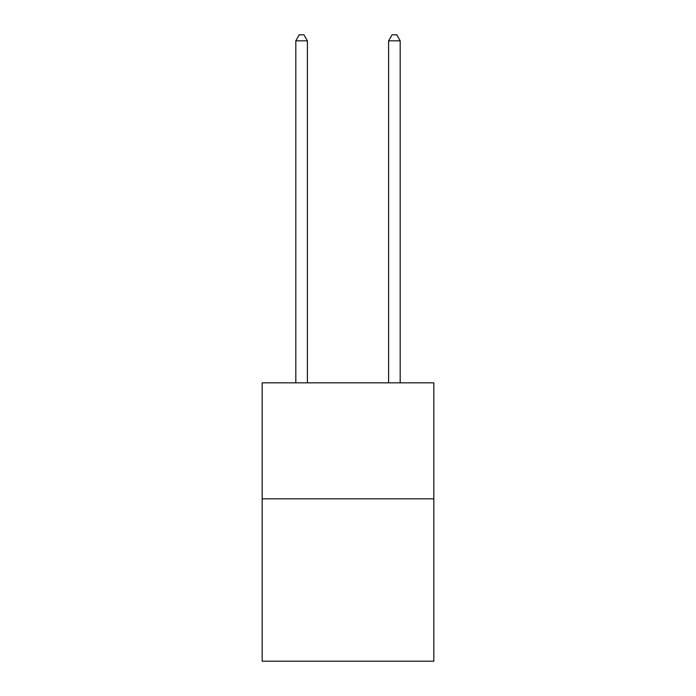<?xml version="1.0" encoding="UTF-8"?>
<svg xmlns="http://www.w3.org/2000/svg" width="696" height="696" viewBox="0 0 696 696"><rect width="100%" height="100%" fill="white"/><g stroke="black" fill="none" stroke-linecap="round" stroke-linejoin="round"><path stroke-width="1.04" d="M433.825 498.823L433.825 661.2L262.175 661.2L262.175 382.844L433.825 382.844L433.825 498.823L262.175 498.823M307.406 382.844L307.406 40.829L295.809 40.829L295.809 382.844M295.809 40.829L299.289 34.8L303.926 34.8L307.406 40.829M400.191 382.844L400.191 40.829L388.594 40.829L388.594 382.844M388.594 40.829L392.074 34.8L396.711 34.8L400.191 40.829"/></g></svg>
